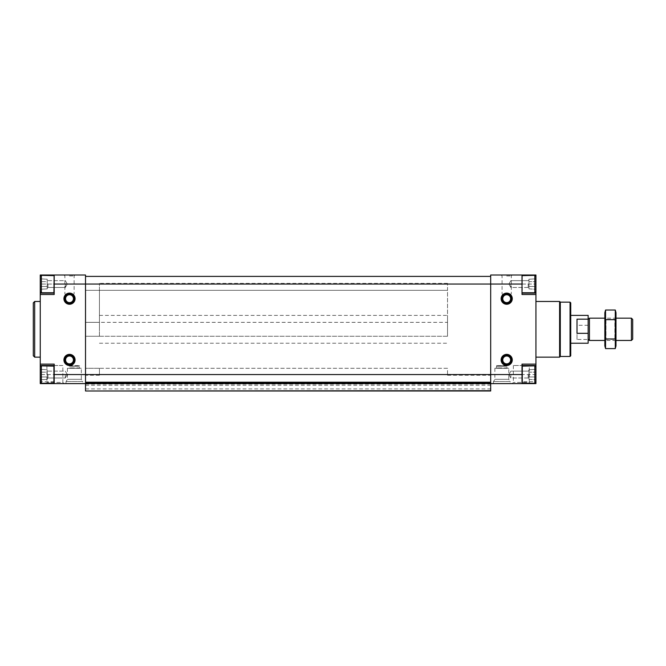 <?xml version="1.0" encoding="UTF-8"?>
<svg xmlns="http://www.w3.org/2000/svg" width="666" height="666" viewBox="0 0 666 666"><rect width="100%" height="100%" fill="white"/><g stroke="black" fill="none" stroke-linecap="round" stroke-linejoin="round"><path stroke-width="0.5" stroke-dasharray="3.33 2.5" d="M40.493 286.472L40.493 279.237L40.493 288.886L40.493 279.237L40.493 288.886L40.493 286.472L47.219 286.472L47.219 281.651L40.493 281.651L47.219 281.651L47.219 279.237L40.26 278.838L40.26 289.277L40.26 278.838L40.26 289.277L40.26 278.838L47.219 279.237L47.219 286.472L40.493 286.472L47.219 286.472L47.219 288.886L40.26 289.277L47.219 288.886L47.219 280.444L47.219 284.057L47.219 281.651L40.493 281.651L47.219 281.651L47.219 279.237L47.219 286.472L40.493 286.472M40.493 376.973L40.493 369.738L40.493 379.387L40.493 369.738L40.493 379.387L40.493 376.973L47.219 376.973L47.219 372.152L40.493 372.152L47.219 372.152L47.219 369.738L40.26 369.339L40.26 379.786L40.26 369.339L40.26 379.786L40.26 369.339L47.219 369.738L47.219 376.973L40.493 376.973L47.219 376.973L47.219 379.387L40.26 379.786L47.219 379.387L47.219 370.945L47.219 374.558L47.219 372.152L40.493 372.152L47.219 372.152L47.219 369.738L47.219 376.973L40.493 376.973M85.514 383.116L85.514 383.608L85.514 382.917L85.514 383.608L85.514 382.917L490.684 382.917L85.514 382.917L85.514 284.057L85.514 383.608L85.514 382.917L490.684 382.917L490.684 383.608L490.684 382.917L490.684 383.608L522.011 383.608L522.011 366.134L522.011 382.983L522.011 366.134L522.011 374.558L535.93 374.558L535.93 379.786L535.93 369.339L535.93 382.151L535.93 366.974L535.93 382.151L534.823 383.266L534.823 365.859L534.823 383.266L522.286 383.266L522.286 365.859L522.011 382.983M490.684 383.116L490.684 275.008L522.011 275.008L522.011 294.505L522.011 293.107L535.93 293.107L535.93 383.608L522.011 383.608L522.011 364.119L522.011 365.509L535.93 365.509L522.011 365.509L522.011 364.119L535.93 364.119M506.693 293.107A5.569 5.569 0 0 1 511.513 301.465A5.569 5.569 0 0 1 501.873 301.465A5.569 5.569 0 0 1 506.693 293.107M506.693 354.37A5.569 5.569 0 0 1 511.513 362.729A5.569 5.569 0 0 1 501.873 362.729A5.569 5.569 0 0 1 506.693 354.37M506.693 275.008L512.262 275.008L506.693 275.008M82.726 383.608L66.017 383.608L82.726 383.608L82.726 381.526L66.017 381.526L82.726 381.526M510.173 383.608L493.464 383.608L510.173 383.608L510.173 381.526L493.464 381.526L510.173 381.526M64.044 383.608L45.721 383.608L64.044 383.608L62.845 382.417L46.911 382.417L62.845 382.417L62.845 365.509L46.911 365.509L62.845 365.509M530.469 383.608L512.154 383.608L530.469 383.608L529.279 382.417L513.344 382.417L529.279 382.417L529.279 365.509L513.344 365.509L529.279 365.509M85.514 388.902L490.684 388.902L490.684 390.992L85.514 390.992L85.514 383.608L490.684 383.608L40.26 383.608L40.26 366.974L40.26 382.151L41.375 383.266L41.375 365.859L41.375 383.266L41.375 365.859L53.904 365.859L54.187 382.983L54.187 364.119L54.187 365.509L40.26 365.509L40.26 275.008M535.93 329.312L535.93 357.159L535.93 329.312M490.684 388.902L490.684 383.333L85.514 383.608L85.514 276.398L85.514 284.057L490.684 284.057L490.684 383.333L85.514 382.917L490.684 382.917L490.684 284.057L522.011 284.057L522.011 292.482L522.011 275.632L522.011 293.107L522.011 275.632L522.011 284.057L535.93 284.057L535.93 289.277L535.93 276.473L535.93 293.107L522.011 293.107L535.93 293.107M522.011 284.057L535.93 284.057L535.93 275.008M490.684 374.558L522.011 374.558L522.011 365.509L522.011 381.693L535.93 381.693L535.93 366.974L535.93 374.558M535.93 381.693L535.93 382.151M522.011 293.107L522.011 294.505L535.93 294.505M522.011 381.693L522.011 383.608M522.011 365.509L535.93 365.509M85.514 276.398L490.684 276.398M85.514 382.217L490.684 382.217M85.514 385.281L490.684 385.281M54.187 284.057L85.514 284.057L85.514 275.008L54.187 275.008L54.187 293.107L40.26 293.107L54.187 293.107L54.187 275.632L54.187 292.482L54.187 275.632L54.187 284.057L40.26 284.057L40.26 291.65L40.26 276.473L40.26 284.057L40.26 276.473L40.26 284.057L54.187 284.057L54.187 294.505L54.187 293.107L40.26 293.107M54.187 383.608L54.187 382.983M69.497 293.107A5.569 5.569 0 0 1 74.326 301.465A5.569 5.569 0 0 1 64.677 301.465A5.569 5.569 0 0 1 69.497 293.107M69.497 354.37A5.569 5.569 0 0 1 74.326 362.729A5.569 5.569 0 0 1 64.677 362.729A5.569 5.569 0 0 1 69.497 354.37M69.497 275.008L75.067 275.008L69.497 275.008M40.26 329.312L40.26 357.159L40.26 329.312M40.26 364.119L54.187 364.119L54.187 365.509L40.26 365.509L40.26 374.558L40.26 366.974L41.375 365.859M54.187 381.693L40.26 381.693L40.26 382.151M40.26 381.693L40.26 366.974M54.187 293.107L54.187 294.505L40.26 294.505M54.187 365.509L40.26 365.509M570.737 302.855L570.737 355.761M570.737 329.312L570.737 315.384L570.737 329.312M570.046 302.156L570.046 356.46M560.297 302.156L560.297 356.46M559.607 301.465L559.607 357.159M34.69 301.465L34.69 357.159M33.3 302.855L33.3 355.761M535.705 376.973L535.705 369.738L535.705 379.387L535.705 376.973L528.971 376.973L528.971 372.152L535.705 372.152L535.705 369.738L535.705 372.152L528.971 372.152L528.971 369.738L535.93 369.339L528.971 369.738L528.971 376.973L535.705 376.973L528.971 376.973L528.971 379.387L535.93 379.786L528.971 379.387L528.971 370.945L528.971 374.558L528.971 372.152L535.705 372.152L528.971 372.152L528.971 369.738L528.971 376.973L535.705 376.973M535.705 286.472L535.705 279.237L535.705 288.886L535.705 286.472L528.971 286.472L528.971 281.651L535.705 281.651L535.705 279.237L535.705 281.651L528.971 281.651L528.971 279.237L535.93 278.838L528.971 279.237L528.971 286.472L535.705 286.472L528.971 286.472L528.971 288.886L535.93 289.277L528.971 288.886L528.971 280.444L528.971 284.057L528.971 281.651L535.705 281.651L528.971 281.651L528.971 279.237L528.971 286.472L535.705 286.472M534.823 284.057L534.823 292.765L534.823 275.358L534.823 292.765L522.286 292.765L522.286 275.358L522.011 292.482L522.286 275.358L534.823 275.358L534.823 284.057M535.93 366.974L534.823 365.859L534.823 383.266M528.971 378.18L528.971 374.558L528.971 378.18M510.872 374.558L510.872 377.988L510.872 374.558M528.221 374.558L528.221 377.988L528.221 374.558M528.971 287.679L528.971 284.057L528.971 287.679M528.971 280.444L528.971 284.057L528.971 280.444M528.971 370.945L528.971 374.558L528.971 370.945M510.872 284.057L510.872 287.479L510.872 284.057M528.221 284.057L528.221 287.479L528.221 284.057M41.375 284.057L41.375 292.765L41.375 275.358L41.375 292.765L53.904 292.765L53.904 275.358L54.187 292.482L53.904 275.358L41.375 275.358L41.375 284.057M47.219 378.18L47.219 374.558L47.219 378.18M65.326 374.558L65.326 377.988L65.326 374.558M47.977 374.558L47.977 377.988L47.977 374.558M47.219 287.679L47.219 284.057L47.219 287.679M47.219 280.444L47.219 284.057L47.219 280.444M47.219 370.945L47.219 374.558L47.219 370.945M65.326 284.057L65.326 287.479L65.326 284.057M47.977 284.057L47.977 287.479L47.977 284.057M502.064 359.94A4.629 4.629 0 0 0 509.007 363.952A4.629 4.629 0 0 0 509.007 355.935A4.629 4.629 0 0 0 502.064 359.94M64.877 359.94A4.629 4.629 0 0 0 71.811 363.952A4.629 4.629 0 0 0 71.811 355.935A4.629 4.629 0 0 0 64.877 359.94M64.877 298.676A4.629 4.629 0 0 0 71.811 302.689A4.629 4.629 0 0 0 71.811 294.672A4.629 4.629 0 0 0 64.877 298.676M502.064 298.676A4.629 4.629 0 0 0 509.007 302.689A4.629 4.629 0 0 0 509.007 294.672A4.629 4.629 0 0 0 502.064 298.676M506.693 355.311A4.629 4.629 0 0 1 510.697 362.254A4.629 4.629 0 0 1 502.688 362.254A4.629 4.629 0 0 1 506.693 355.311A4.629 4.629 0 0 1 510.697 362.254A4.629 4.629 0 0 1 502.688 362.254A4.629 4.629 0 0 1 506.693 355.311M69.497 355.311A4.629 4.629 0 0 1 73.51 362.254A4.629 4.629 0 0 1 65.493 362.254A4.629 4.629 0 0 1 69.497 355.311A4.629 4.629 0 0 1 73.51 362.254A4.629 4.629 0 0 1 65.493 362.254A4.629 4.629 0 0 1 69.497 355.311M69.497 294.056A4.629 4.629 0 0 1 73.51 300.99A4.629 4.629 0 0 1 65.493 300.99A4.629 4.629 0 0 1 69.497 294.056A4.629 4.629 0 0 1 73.51 300.99A4.629 4.629 0 0 1 65.493 300.99A4.629 4.629 0 0 1 69.497 294.056M506.693 294.056A4.629 4.629 0 0 1 510.697 300.99A4.629 4.629 0 0 1 502.688 300.99A4.629 4.629 0 0 1 506.693 294.056A4.629 4.629 0 0 1 510.697 300.99A4.629 4.629 0 0 1 502.688 300.99A4.629 4.629 0 0 1 506.693 294.056M506.693 294.505L510.622 294.505L506.693 294.505M506.693 275.949L511.322 275.949L506.693 275.949M69.497 294.505L73.435 294.505L69.497 294.505M69.497 275.949L74.126 275.949L69.497 275.949M508.782 368.298L494.863 368.298L508.782 368.298L508.782 379.295L494.863 379.295L508.782 379.295L510.064 381.526L493.573 381.526L510.064 381.526M81.335 368.298L67.416 368.298L81.335 368.298L81.335 379.295L67.416 379.295L81.335 379.295L82.626 381.526L66.125 381.526L82.626 381.526M507.392 368.298L496.253 368.298L507.392 368.298L496.628 367.915L507.009 367.915L507.009 365.651L496.645 365.925L506.718 366.208L496.928 366.208L506.718 366.208L496.928 366.208L496.628 365.651L496.928 366.208L506.993 365.925L496.645 365.651L496.253 368.298M506.993 365.651L496.645 365.651M79.945 368.298L68.806 368.298L79.945 368.298L69.181 367.915L79.57 367.915L79.57 365.651L69.197 365.925L79.271 366.208L69.48 366.208L79.271 366.208L69.48 366.208L69.181 365.651L69.48 366.208L79.271 366.208L79.57 365.651M69.197 365.651L79.554 365.651L69.197 365.651L68.806 368.298M447.519 329.312L447.519 315.384L447.519 329.312M447.519 336.272L85.514 336.272L85.514 283.366L85.514 375.258L85.514 336.272L447.519 336.272L447.519 322.352L85.514 322.352L447.519 322.352L447.519 290.326L85.514 290.326L447.519 290.326L447.519 283.366L447.519 336.272M447.519 368.298L85.514 368.298L85.514 375.258L85.514 368.298L447.519 368.298L447.519 375.258L447.519 368.298M588.145 315.384L588.145 343.231M588.145 329.312L588.145 339.169L588.145 329.312M99.434 329.312L99.434 315.384L99.434 329.312M577.006 339.46L577.006 325.291L577.006 339.46L588.145 339.46M588.145 325.291L577.006 325.291M99.434 336.272L85.514 336.272L99.434 336.272L99.434 322.352L85.514 322.352L99.434 322.352L99.434 290.326L85.514 290.326L99.434 290.326L99.434 283.366L99.434 336.272M99.434 368.298L85.514 368.298L99.434 368.298L99.434 375.258L99.434 368.298M577.006 333.333L577.006 319.164M632.7 319.455L632.7 339.169M631.418 318.173L631.418 340.451M589.427 318.173L589.427 340.451M604.853 345.945L604.853 312.67M604.853 318.173L604.853 340.451L604.853 318.173L605.985 319.305L605.985 339.319L605.985 319.305L614.86 319.305L614.86 339.319L614.86 319.305L615.992 318.173L615.992 340.451L615.992 318.173L604.853 318.173M605.561 310.015L605.561 348.601M605.561 319.663L615.284 319.663L615.284 310.015M605.561 338.961L615.284 338.961L615.284 319.663M615.284 348.601L615.284 338.961M615.992 345.945L615.992 312.67M447.519 375.258L490.684 375.258M85.514 384.107L490.684 384.107M85.514 383.533L490.684 383.533M85.514 383.333L490.684 383.333M85.514 383.191L490.684 383.191M85.514 374.558L40.26 374.558M534.823 365.859L522.286 365.859L522.286 383.266M506.693 293.806L511.322 293.806L506.693 293.806M69.497 293.806L74.126 293.806L69.497 293.806M535.93 276.473L534.823 275.358M535.93 291.65L534.823 292.765M508.891 374.558L510.872 377.988L528.221 377.988L528.971 378.738L528.221 377.988L510.872 377.988L508.891 374.558L510.872 371.137L528.221 371.137L528.971 370.388L528.221 371.137L510.872 371.137L508.891 374.558M508.891 284.057L510.872 287.479L528.221 287.479L528.971 288.236L528.221 287.479L510.872 287.479L508.891 284.057L510.872 280.636L528.221 280.636L528.971 279.887L528.221 280.636L510.872 280.636L508.891 284.057M40.26 291.65L41.375 292.765M40.26 276.473L41.375 275.358M53.904 383.266L41.375 383.266M67.299 374.558L65.326 371.137L47.977 371.137L47.219 370.388L47.977 371.137L65.326 371.137L67.299 374.558L65.326 377.988L47.977 377.988L47.219 378.738L47.977 377.988L65.326 377.988L67.299 374.558M67.299 284.057L65.326 280.636L47.977 280.636L47.219 279.887L47.977 280.636L65.326 280.636L67.299 284.057L65.326 287.479L47.977 287.479L47.219 288.236L47.977 287.479L65.326 287.479L67.299 284.057M512.262 275.008L511.322 275.949L511.322 293.806L510.622 294.505M501.123 275.008L502.064 275.949L502.064 293.806L502.763 294.505M75.067 275.008L74.126 275.949L74.126 293.806L73.435 294.505M63.928 275.008L64.877 275.949L64.877 293.806L65.568 294.505M513.344 365.509L513.344 382.417L512.154 383.608M46.911 365.509L46.911 382.417L45.721 383.608M494.863 368.298L494.863 379.295L493.573 381.526M493.464 381.526L493.464 383.608M67.416 368.298L67.416 379.295L66.125 381.526M66.017 381.526L66.017 383.608M99.434 315.384L447.519 315.384M99.434 343.231L447.519 343.231M447.519 283.366L99.434 283.366M99.434 375.258L85.514 375.258M615.992 340.451L604.853 340.451L605.985 339.319L614.86 339.319L615.992 340.451"/><path stroke-width="1" d="M535.93 275.008L522.011 275.008L522.011 284.057L490.684 284.057L490.684 383.608L85.514 383.608L85.514 284.057L54.187 284.057L54.187 275.008L40.26 275.008L85.514 275.008L85.514 284.057L490.684 284.057L490.684 275.008L535.93 275.008L535.93 276.473L534.823 275.358L522.011 275.632L522.011 292.482M501.123 298.676A5.569 5.569 0 0 0 509.482 303.505A5.569 5.569 0 0 0 509.482 293.856A5.569 5.569 0 0 0 501.123 298.676M501.123 359.94A5.569 5.569 0 0 0 509.482 364.768A5.569 5.569 0 0 0 509.482 355.12A5.569 5.569 0 0 0 501.123 359.94M54.187 293.107L40.26 293.107L40.26 364.119L54.187 364.119L54.187 374.558L522.011 374.558L522.011 364.119L535.93 364.119L535.93 366.974L534.823 365.859L522.011 366.134M522.011 293.107L535.93 293.107L535.93 364.119M535.93 294.505L522.011 294.505L522.011 284.057M54.187 374.558L54.187 383.608L535.93 383.608L535.93 366.974M522.011 374.558L522.011 383.608M54.187 383.608L40.26 383.608L40.26 364.119M535.93 293.107L535.93 276.473M522.011 365.509L535.93 365.509M490.684 383.608L490.684 390.992L85.514 390.992L490.684 390.709M85.514 276.398L490.684 276.398M85.514 382.217L490.684 382.217M85.514 383.608L85.514 390.709M63.928 298.676A5.569 5.569 0 0 0 72.286 303.505A5.569 5.569 0 0 0 72.286 293.856A5.569 5.569 0 0 0 63.928 298.676M63.928 359.94A5.569 5.569 0 0 0 72.286 364.768A5.569 5.569 0 0 0 72.286 355.12A5.569 5.569 0 0 0 63.928 359.94M54.187 284.057L54.187 294.505L40.26 294.505M40.26 293.107L40.26 276.473L41.375 275.358L41.375 292.765L53.904 292.765L54.187 275.632L41.375 275.358M40.26 275.008L40.26 276.473M54.187 365.509L40.26 365.509M570.046 302.156L570.046 356.46L570.737 355.761L570.737 302.855L570.046 302.156L560.297 302.156L559.607 301.465L535.93 301.465M570.046 356.46L560.297 356.46L560.297 302.156M560.297 356.46L559.607 357.159L559.607 301.465M40.26 357.159L34.69 357.159L34.69 301.465L40.26 301.465M34.69 357.159L33.3 355.761L33.3 302.855L34.69 301.465M535.93 382.151L534.823 383.266L534.823 365.859M535.93 291.65L534.823 292.765L534.823 275.358M53.904 365.859L53.904 383.266L41.375 383.266L41.375 365.859L54.187 366.134M502.064 359.94A4.629 4.629 0 0 0 509.007 363.952A4.629 4.629 0 0 0 509.007 355.935A4.629 4.629 0 0 0 502.064 359.94M64.877 359.94A4.629 4.629 0 0 0 71.811 363.952A4.629 4.629 0 0 0 71.811 355.935A4.629 4.629 0 0 0 64.877 359.94M64.877 298.676A4.629 4.629 0 0 0 71.811 302.689A4.629 4.629 0 0 0 71.811 294.672A4.629 4.629 0 0 0 64.877 298.676M502.064 298.676A4.629 4.629 0 0 0 509.007 302.689A4.629 4.629 0 0 0 509.007 294.672A4.629 4.629 0 0 0 502.064 298.676M570.737 343.231L588.145 343.231L588.145 315.384L570.737 315.384M588.145 333.333L577.006 333.333L577.006 319.164L588.145 319.164M631.418 318.173L631.418 340.451L632.7 339.169L632.7 319.455L631.418 318.173L615.992 318.173M604.853 340.451L589.427 340.451L589.427 318.173L604.853 318.173M605.561 310.015L604.853 312.67L604.853 345.945L605.561 348.601L605.561 310.015L615.284 310.015L615.284 348.601L605.561 348.601M605.561 319.663L615.284 319.663M605.561 338.961L615.284 338.961M615.284 310.015L615.992 312.67L615.992 345.945L615.284 348.601M85.514 382.5L490.684 382.5M85.514 383.333L490.684 383.333M534.823 383.266L522.286 383.266L522.286 365.859M502.763 359.94A3.929 3.929 0 0 0 508.658 363.345A3.929 3.929 0 0 0 508.658 356.535A3.929 3.929 0 0 0 502.763 359.94M65.568 359.94A3.929 3.929 0 0 0 71.47 363.345A3.929 3.929 0 0 0 71.47 356.535A3.929 3.929 0 0 0 65.568 359.94M65.568 298.676A3.929 3.929 0 0 0 71.47 302.081A3.929 3.929 0 0 0 71.47 295.271A3.929 3.929 0 0 0 65.568 298.676M502.763 298.676A3.929 3.929 0 0 0 508.658 302.081A3.929 3.929 0 0 0 508.658 295.271A3.929 3.929 0 0 0 502.763 298.676M559.607 357.159L535.93 357.159M534.823 292.765L522.286 292.765M40.26 382.151L41.375 383.266M40.26 366.974L41.375 365.859M40.26 291.65L41.375 292.765M631.418 340.451L615.992 340.451M588.145 339.169L589.427 340.451M588.145 319.455L589.427 318.173"/></g></svg>
